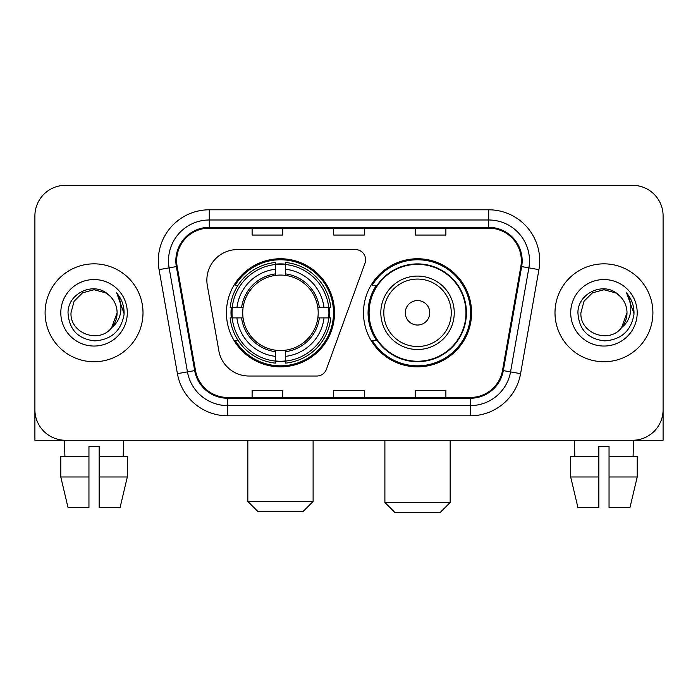 <?xml version="1.0" encoding="UTF-8"?>
<svg xmlns="http://www.w3.org/2000/svg" width="698" height="698" viewBox="0 0 698 698"><rect width="100%" height="100%" fill="white"/><g stroke="black" fill="none" stroke-linecap="round" stroke-linejoin="round"><path stroke-width="1.05" d="M206.861 280.16A30.59 30.59 0 0 0 207.323 285.473L218.832 350.745A30.59 30.59 0 0 0 248.959 376.021L316.805 376.021A10.2 10.2 0 0 0 326.394 369.312L364.993 263.251A10.2 10.2 0 0 0 355.413 249.57L237.451 249.57A30.59 30.59 0 0 0 206.861 280.16M363.484 312.8A54.051 54.051 0 0 0 417.535 366.843A54.051 54.051 0 0 0 471.578 312.8A54.051 54.051 0 0 0 417.535 258.749A54.051 54.051 0 0 0 363.484 312.8M226.422 312.8A54.051 54.051 0 0 0 280.465 366.843A54.051 54.051 0 0 0 334.517 312.8A54.051 54.051 0 0 0 280.465 258.749A54.051 54.051 0 0 0 226.422 312.8M231.274 317.895A49.462 49.462 0 0 1 231.274 307.696M376.44 340.327A49.462 49.462 0 0 1 376.44 285.264M34.9 215.918L34.9 409.682A30.59 30.59 0 0 0 65.49 440.272L632.51 440.272A30.59 30.59 0 0 0 663.1 409.682L663.1 215.918A30.59 30.59 0 0 0 632.51 185.319L65.49 185.319A30.59 30.59 0 0 0 34.9 215.918L34.9 409.682M45.1 312.8A48.947 48.947 0 0 0 94.047 361.747A48.947 48.947 0 0 0 143.003 312.8A48.947 48.947 0 0 0 94.047 263.844A48.947 48.947 0 0 0 45.1 312.8A48.947 48.947 0 0 0 94.047 361.747A48.947 48.947 0 0 0 143.003 312.8A48.947 48.947 0 0 0 94.047 263.844A48.947 48.947 0 0 0 45.1 312.8M554.997 312.8A48.947 48.947 0 0 0 603.953 361.747A48.947 48.947 0 0 0 652.9 312.8A48.947 48.947 0 0 0 603.953 263.844A48.947 48.947 0 0 0 554.997 312.8A48.947 48.947 0 0 0 603.953 361.747A48.947 48.947 0 0 0 652.9 312.8A48.947 48.947 0 0 0 603.953 263.844A48.947 48.947 0 0 0 554.997 312.8M176.655 260.79A32.632 32.632 0 0 1 209.287 228.15L488.713 228.15A32.632 32.632 0 0 1 520.848 266.453L502.508 370.472A32.632 32.632 0 0 1 470.373 397.441L227.627 397.441A32.632 32.632 0 0 1 195.492 370.472L177.152 266.453A32.632 32.632 0 0 1 176.655 260.79M175.835 260.79A33.452 33.452 0 0 0 176.341 266.592L194.69 370.612A33.452 33.452 0 0 0 227.627 398.253L470.373 398.253A33.452 33.452 0 0 0 503.31 370.612L521.659 266.592A33.452 33.452 0 0 0 488.713 227.339L209.287 227.339A33.452 33.452 0 0 0 175.835 260.79M159.074 269.637A50.989 50.989 0 0 1 209.287 209.793L488.713 209.793A50.989 50.989 0 0 1 538.926 269.637L520.586 373.666A50.989 50.989 0 0 1 470.373 415.799L227.627 415.799A50.989 50.989 0 0 1 177.414 373.666L159.074 269.637L169.117 267.866A40.789 40.789 0 0 1 209.287 219.992L488.713 219.992A40.789 40.789 0 0 1 528.883 267.866L510.543 371.894A40.789 40.789 0 0 1 470.373 405.599L227.627 405.599A40.789 40.789 0 0 1 187.457 371.894L169.117 267.866A40.789 40.789 0 0 1 168.497 260.79M632.51 185.319L65.49 185.319M65.49 440.272L632.51 440.272M544.806 440.272L663.1 440.272L663.1 215.918M503.31 370.612L510.543 371.894L528.883 267.866L538.926 269.637M333.705 228.15L333.705 235.06L364.295 235.06L364.295 228.15M252.118 228.15L252.118 235.06L282.716 235.06L282.716 228.15M415.284 228.15L415.284 235.06L445.882 235.06L445.882 228.15M364.295 397.441L364.295 390.531L333.705 390.531L333.705 397.441M282.716 397.441L282.716 390.531L252.118 390.531L252.118 397.441M445.882 397.441L445.882 390.531L415.284 390.531L415.284 397.441M109.15 295.385C95.007 280.561 67.776 292.767 68.029 312.8C69.067 329.631 77.984 338.992 94.788 340.894C111.34 339.699 121.094 330.904 124.061 314.528L124.104 312.8C124.017 305.235 121.504 298.596 116.557 292.881C120.318 299.049 121.644 305.689 120.536 312.8C119.454 318.846 116.514 323.776 111.706 327.606C99.474 344.14 69.8 333.565 71.004 312.8L74.093 301.274L82.521 292.837L94.047 289.749L105.573 292.837L109.15 295.385A23.051 23.051 0 0 1 117.098 312.8L111.706 327.606A23.051 23.051 0 0 0 117.098 312.8L111.654 327.676M60.805 312.8A33.242 33.242 0 0 0 94.047 346.042A33.242 33.242 0 0 0 127.298 312.8A33.242 33.242 0 0 0 94.047 279.549A33.242 33.242 0 0 0 60.805 312.8M116.784 293.134L124.096 313.672M34.9 399.483L34.9 440.272L153.194 440.272M60.787 456.588L60.787 476.987L68.029 507.577L60.787 476.987L60.787 456.588L88.951 456.588L88.951 446.388L99.151 446.388L99.151 456.588L127.315 456.588L127.315 476.987L120.065 507.577L127.315 476.987L99.151 476.987L99.151 456.588M123.625 440.272L123.18 456.588M88.951 456.588L88.951 507.577L68.029 507.577M60.787 476.987L88.951 476.987M120.065 507.577L99.151 507.577L99.151 476.987M64.478 440.272L64.914 456.588M302.906 511.66L258.033 511.66L247.834 501.461L313.105 501.461L302.906 511.66M285.569 361.075L285.569 363.126A50.579 50.579 0 0 0 330.791 317.895L328.741 317.895A48.546 48.546 0 0 1 285.569 361.075L285.569 356.355A43.852 43.852 0 0 0 324.02 317.895L317.852 317.895A37.736 37.736 0 0 0 285.569 275.413L285.569 264.525A48.546 48.546 0 0 1 328.741 307.696L330.791 307.696A50.579 50.579 0 0 0 285.569 262.474L285.569 264.525M232.198 317.895L230.148 317.895A50.579 50.579 0 0 0 275.37 363.126L275.37 361.075A48.546 48.546 0 0 1 232.198 317.895L236.919 317.895A43.852 43.852 0 0 0 275.37 356.355L275.37 350.187A37.736 37.736 0 0 0 317.852 317.895L319.361 317.895A39.228 39.228 0 0 1 285.569 351.687L285.569 356.355M275.37 264.525L275.37 262.474A50.579 50.579 0 0 0 230.148 307.696L232.198 307.696A48.546 48.546 0 0 1 275.37 264.525L275.37 269.245A43.852 43.852 0 0 0 236.919 307.696L243.079 307.696A37.736 37.736 0 0 0 275.37 350.187L275.37 351.687A39.228 39.228 0 0 1 241.578 317.895L236.919 317.895M232.294 317.895A48.441 48.441 0 0 1 232.294 307.696M285.569 264.629A48.441 48.441 0 0 0 275.37 264.629M328.645 307.696A48.441 48.441 0 0 1 328.645 317.895M328.741 307.696L324.02 307.696A43.852 43.852 0 0 0 285.569 269.245M324.02 317.895L328.741 317.895M275.37 356.355L275.37 361.075M317.852 307.696L324.02 307.696M285.569 350.248L285.569 351.687M275.37 350.187A37.736 37.736 0 0 1 243.079 317.895L241.578 317.895M285.569 360.971A48.441 48.441 0 0 1 275.37 360.971M236.919 307.696L232.198 307.696M275.37 275.344L275.37 269.245M285.569 275.413A37.736 37.736 0 0 0 243.079 307.696L241.578 307.696A39.228 39.228 0 0 1 275.37 273.904M285.569 275.344L285.569 273.904A39.228 39.228 0 0 1 319.361 307.696M238.035 285.264L235.147 285.264A53.031 53.031 0 0 1 333.496 312.8A53.031 53.031 0 0 1 235.147 340.327L238.035 340.327M439.967 512.681L395.094 512.681L384.895 502.481L450.166 502.481L439.967 512.681M429.767 312.8A12.241 12.241 0 0 0 417.535 300.559A12.241 12.241 0 0 0 405.294 312.8A12.241 12.241 0 0 0 417.535 325.032A12.241 12.241 0 0 0 429.767 312.8M454.241 312.8A36.715 36.715 0 0 0 417.535 276.085A36.715 36.715 0 0 0 380.82 312.8A36.715 36.715 0 0 0 417.535 349.506A36.715 36.715 0 0 0 454.241 312.8A36.715 36.715 0 0 1 417.535 349.506A36.715 36.715 0 0 1 380.82 312.8M465.967 312.8A48.441 48.441 0 0 0 417.535 264.359A48.441 48.441 0 0 0 369.094 312.8A48.441 48.441 0 0 0 417.535 361.241A48.441 48.441 0 0 0 465.967 312.8M470.557 312.8A53.031 53.031 0 0 1 372.209 340.327L377.121 340.327A48.895 48.895 0 0 0 449.878 349.462A48.895 48.895 0 0 0 449.878 276.129A48.895 48.895 0 0 0 377.121 285.264L372.209 285.264A53.031 53.031 0 0 1 470.557 312.8M570.685 456.588L570.685 476.987L577.935 507.577L570.685 476.987L570.685 456.588L598.849 456.588L598.849 446.388L609.049 446.388L609.049 456.588L637.213 456.588L637.213 476.987L629.971 507.577L637.213 476.987L609.049 476.987L609.049 456.588M633.522 440.272L633.086 456.588M598.849 456.588L598.849 507.577L577.935 507.577M570.685 476.987L598.849 476.987M629.971 507.577L609.049 507.577L609.049 476.987M574.375 440.272L574.82 456.588M619.047 295.385C604.904 280.561 577.674 292.767 577.927 312.8C578.965 329.631 587.89 338.992 604.695 340.894C621.237 339.699 630.992 330.904 633.959 314.528L634.011 312.8C633.924 305.235 631.411 298.596 626.464 292.881C630.224 299.049 631.55 305.689 630.434 312.8C629.36 318.846 626.42 323.776 621.613 327.606C609.38 344.14 579.706 333.565 580.902 312.8L583.99 301.274L592.428 292.837L603.953 289.749L615.479 292.837L619.047 295.385A23.051 23.051 0 0 1 626.996 312.8L621.613 327.606A23.051 23.051 0 0 0 626.996 312.8L621.552 327.676M570.702 312.8A33.242 33.242 0 0 0 603.953 346.042A33.242 33.242 0 0 0 637.195 312.8A33.242 33.242 0 0 0 603.953 279.549A33.242 33.242 0 0 0 570.702 312.8M626.691 293.134L633.993 313.672M488.713 209.793L488.713 227.339M169.117 267.866L176.341 266.592M227.627 415.799L227.627 398.253M470.373 398.253L470.373 415.799M177.414 373.666L194.69 370.612M521.659 266.592L528.883 267.866M209.287 209.793L209.287 227.339M510.543 371.894L520.586 373.666M285.569 350.187A37.736 37.736 0 0 0 317.852 317.895M275.37 361.424A48.895 48.895 0 0 0 285.569 361.424M329.098 317.895A48.895 48.895 0 0 0 329.098 307.696M285.569 264.167A48.895 48.895 0 0 0 275.37 264.167M451.257 312.8A33.722 33.722 0 0 0 417.535 279.069A33.722 33.722 0 0 0 383.804 312.8A33.722 33.722 0 0 0 417.535 346.522A33.722 33.722 0 0 0 451.257 312.8M313.105 440.272L313.105 501.461M247.834 440.272L247.834 501.461M450.166 440.272L450.166 502.481M384.895 440.272L384.895 502.481"/></g></svg>
